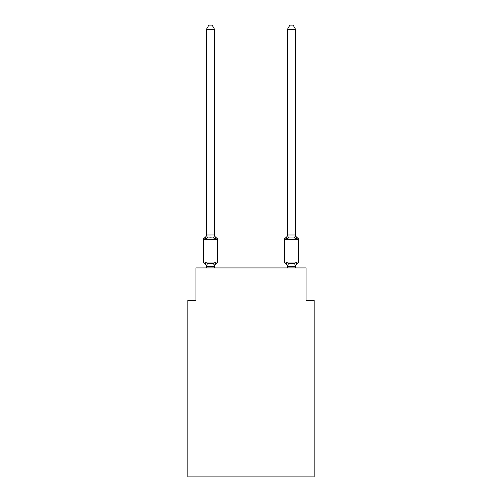 <?xml version="1.0" encoding="UTF-8"?>
<svg xmlns="http://www.w3.org/2000/svg" width="502" height="502" viewBox="0 0 502 502"><rect width="100%" height="100%" fill="white"/><g stroke="black" fill="none" stroke-linecap="round" stroke-linejoin="round"><path stroke-width="0.75" d="M314.177 476.9L314.177 300.328L306.076 300.328L306.076 267.93L195.924 267.93L195.924 300.328L187.823 300.328L187.823 476.9L314.177 476.9M214.549 266.675A3.564 3.564 0 0 1 216.557 263.475L215.565 262.333L216.557 263.475L215.565 262.333L216.557 263.475L215.565 262.333L216.557 263.475L215.565 262.333L214.486 266.367L206.517 266.367L205.437 262.333L204.446 263.475A1.619 1.619 0 0 1 203.536 262.013A1.619 1.619 0 0 0 204.446 263.475L205.437 262.333L204.446 263.475A1.619 1.619 0 0 1 203.536 262.013A1.619 1.619 0 0 0 204.446 263.475L205.437 262.333L204.446 263.475A1.619 1.619 0 0 1 203.536 262.013A1.619 1.619 0 0 0 204.446 263.475L205.437 262.333L204.446 263.475A1.619 1.619 0 0 1 203.536 262.013A1.619 1.619 0 0 0 204.446 263.475L205.437 262.333L204.446 263.475A1.619 1.619 0 0 1 203.536 262.013A1.619 1.619 0 0 0 204.446 263.475L205.437 262.333L204.446 263.475A1.619 1.619 0 0 1 203.536 262.013A1.619 1.619 0 0 0 204.446 263.475L205.437 262.333L204.446 263.475A1.619 1.619 0 0 1 203.536 262.013A1.619 1.619 0 0 0 204.446 263.475L205.437 262.333L207.464 263.374L210.501 263.537L213.538 263.374L215.565 262.333L216.557 263.475A1.619 1.619 0 0 0 217.466 262.013L217.466 239.335A1.619 1.619 0 0 0 216.557 237.879L215.565 239.021L216.557 237.879A3.564 3.564 0 0 1 214.549 234.672L214.549 235.156L214.549 234.672M214.549 29.311L206.454 29.311L208.882 25.1L212.12 25.1L214.549 29.311L214.549 235.156L215.565 239.021L213.538 237.979L210.501 237.816L207.464 237.979L205.437 239.021L204.446 237.879A1.619 1.619 0 0 0 203.536 239.335A1.619 1.619 0 0 1 204.446 237.879L204.91 238.105L204.446 237.879A1.619 1.619 0 0 0 203.536 239.335A1.619 1.619 0 0 1 204.446 237.879A1.619 1.619 0 0 0 203.536 239.335A1.619 1.619 0 0 1 204.446 237.879L204.91 238.105L204.446 237.879A1.619 1.619 0 0 0 203.536 239.335A1.619 1.619 0 0 1 204.446 237.879A1.619 1.619 0 0 0 203.536 239.335A1.619 1.619 0 0 1 204.446 237.879L204.91 238.105L204.446 237.879A1.619 1.619 0 0 0 203.536 239.335A1.619 1.619 0 0 1 204.446 237.879A1.619 1.619 0 0 0 203.536 239.335A1.619 1.619 0 0 1 204.446 237.879L205.437 239.021L204.446 237.879A3.564 3.564 0 0 0 206.454 234.672M214.549 266.198L214.931 264.29M295.546 266.675A3.564 3.564 0 0 1 297.554 263.475L296.563 262.333L297.554 263.475A1.619 1.619 0 0 0 298.464 262.013L298.464 239.335L284.534 239.335L284.534 262.013A1.619 1.619 0 0 0 285.443 263.475A1.619 1.619 0 0 1 284.534 262.013A1.619 1.619 0 0 0 285.443 263.475A3.564 3.564 0 0 1 287.451 266.675L287.451 266.198L287.451 266.675A3.564 3.564 0 0 0 285.443 263.475A1.619 1.619 0 0 1 284.534 262.013A1.619 1.619 0 0 0 285.443 263.475L286.435 262.333L285.443 263.475A1.619 1.619 0 0 1 284.534 262.013A1.619 1.619 0 0 0 285.443 263.475A3.564 3.564 0 0 1 287.451 266.675A3.564 3.564 0 0 0 285.443 263.475A1.619 1.619 0 0 1 284.534 262.013A1.619 1.619 0 0 0 285.443 263.475A1.619 1.619 0 0 1 284.534 262.013A1.619 1.619 0 0 0 285.443 263.475L286.435 262.333L285.443 263.475A3.564 3.564 0 0 1 287.451 266.675A3.564 3.564 0 0 0 285.443 263.475A1.619 1.619 0 0 1 284.534 262.013A1.619 1.619 0 0 0 285.443 263.475A1.619 1.619 0 0 1 284.534 262.013L298.464 262.013M295.546 234.672A3.564 3.564 0 0 0 297.554 237.879L296.563 239.021L297.554 237.879A1.619 1.619 0 0 1 298.464 239.335A1.619 1.619 0 0 0 297.554 237.879L296.563 239.021L295.716 236.373L296.563 239.021L297.554 237.879A3.564 3.564 0 0 1 295.546 234.672A3.564 3.564 0 0 0 297.554 237.879L296.563 239.021L297.554 237.879A1.619 1.619 0 0 1 298.464 239.335A1.619 1.619 0 0 0 297.554 237.879L296.563 239.021L295.716 236.373L296.563 239.021L297.554 237.879A3.564 3.564 0 0 1 295.546 234.672A3.564 3.564 0 0 0 297.554 237.879L296.563 239.021L297.554 237.879A1.619 1.619 0 0 1 298.464 239.335A1.619 1.619 0 0 0 297.554 237.879L296.563 239.021L295.716 236.373L296.563 239.021L297.554 237.879A3.564 3.564 0 0 1 295.546 234.672A3.564 3.564 0 0 0 297.554 237.879L296.563 239.021L297.554 237.879A1.619 1.619 0 0 1 298.464 239.335M295.546 267.93L295.546 266.342L287.451 266.342L286.435 262.333L285.443 263.475A3.564 3.564 0 0 1 287.451 266.675M295.716 236.373L296.563 239.021L294.536 237.979L288.462 237.979L286.435 239.021L286.811 237.741L286.435 239.021L286.811 237.741L286.435 239.021L286.811 237.741L286.435 239.021L285.443 237.879A1.619 1.619 0 0 0 284.534 239.335M214.549 235.005L213.538 237.979M206.454 266.675L206.454 266.198L206.454 266.675A3.564 3.564 0 0 0 204.446 263.475M206.454 29.311L206.454 235.156L205.437 239.021L204.446 237.879M287.451 266.342L287.451 267.93M286.811 237.741L286.435 239.021L285.443 237.879A3.564 3.564 0 0 0 287.451 234.672M285.443 263.475L286.435 262.333L285.443 263.475L286.435 262.333L288.462 263.374L294.536 263.374L296.563 262.333L295.546 266.342M217.466 239.335L203.536 239.335L203.536 262.013L217.466 262.013M206.454 235.005L214.486 234.986M214.549 267.93L214.549 266.342M206.454 267.93L206.454 266.342M295.546 235.005L295.546 29.311L287.451 29.311L287.451 235.005L295.546 235.005L296.563 239.021M286.435 239.021L287.451 235.005M287.451 29.311L289.88 25.1L293.118 25.1L295.546 29.311M207.464 263.374L206.517 266.367M213.538 263.374L214.486 266.367M206.517 234.986L207.464 237.979M295.483 266.367L294.536 263.374M287.514 266.367L288.462 263.374M294.536 237.979L295.483 234.986M288.462 237.979L287.514 234.986"/></g></svg>
